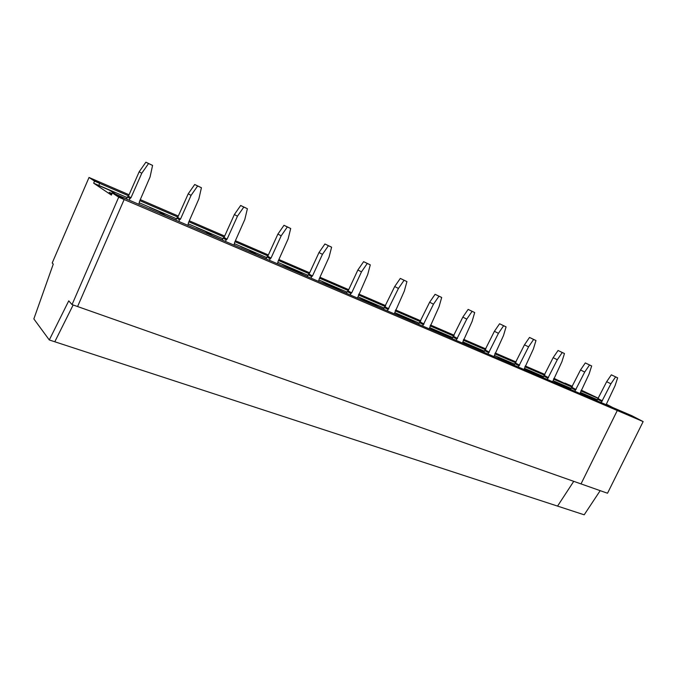 <?xml version="1.0" encoding="UTF-8"?>
<svg xmlns="http://www.w3.org/2000/svg" width="677" height="677" viewBox="0 0 677 677"><rect width="100%" height="100%" fill="white"/><g stroke="black" fill="none" stroke-linecap="round" stroke-linejoin="round"><path stroke-width="1.02" d="M572.437 386.355L564.931 383.106L572.175 386.897L553.896 378.341M544.934 374.466L525.25 365.961M516.119 362.017L495.209 352.979M485.9 348.96L463.66 339.355M454.165 335.25L430.496 325.019M420.815 320.83L395.588 309.939M385.704 305.665L358.793 294.038M348.706 289.671L319.95 277.248M309.643 272.797L278.882 259.503M268.363 254.958L235.401 240.716M224.654 236.07L189.289 220.795M178.305 216.048L140.291 199.622M129.053 194.764L94.095 179.659L99.68 183.349L98.8 185.38L99.654 185.955L109.869 190.339L115.445 194.028L122.977 197.379M600.194 490.656L584.192 514.808L557.552 506.1L573.741 481.339L557.552 506.1L54.795 341.767L73.15 304.98L54.795 341.767L49.294 339.964L33.85 318.909L53.263 264.106L52.205 262.981L89.025 177.467L94.095 179.659L99.68 183.349L128.588 195.814M643.15 421.593L124.153 199.52L77.584 306.546L581.018 483.903L617.28 410.524L606.253 404.753L617.28 410.524L581.018 483.903L607.514 493.237L643.15 421.593L632.047 415.813L117.696 195.247L124.153 199.52L77.584 306.546L72.041 304.591L68.741 300.85L49.294 339.964M112.06 193.554L109.344 192.429L111.823 194.087L109.192 192.327L112.069 193.52M159.061 211.571L149.651 207.467L158.782 211.393L164.968 215.303L173.278 219.086M572.073 387.109L553.532 379.112M544.553 375.236L524.878 366.748M515.73 362.804L494.828 353.792M485.502 349.772L463.271 340.176M453.768 336.08L430.098 325.874M420.409 321.685L395.182 310.811M385.289 306.546L358.378 294.935M348.283 290.577L319.527 278.179M309.22 273.728L278.459 260.459M267.923 255.914L234.97 241.706M224.205 237.06L188.841 221.811M177.848 217.063L139.834 200.671M571.075 388.403L553.134 380.694M543.538 376.564L524.489 368.373M514.689 364.158L494.438 355.459M484.427 351.151L462.89 341.893M452.668 337.501L429.726 327.634M419.266 323.141L394.809 312.63M384.121 308.035L358.015 296.814M347.073 292.109L319.172 280.109M307.967 275.302L278.112 262.464M266.636 257.531L234.631 243.771M222.877 238.719L188.519 223.952M176.469 218.764L139.53 202.888M127.166 197.574L98.8 185.38L99.68 183.349L94.543 181.131L89.025 177.467M580.417 392.584L595.988 400.344M126.591 198.894L122.994 197.354M563.924 386.432L554.438 381.396L569.577 389.021M563.933 386.415L570.618 389.343M344.686 292.591L322.269 281.649L343.637 292.024M346.548 293.243L343.654 291.999M366.816 300.808L359.783 297.77L381.896 308.543M366.832 300.774L375.176 305.445L383.605 309.135M402.045 315.947L395.385 313.07L417.193 323.674M402.062 315.914L416.067 323.081M418.767 324.215L416.076 323.064M290.56 268.05L282.69 264.639L305.412 275.742M290.577 267.999L304.405 275.192M307.443 276.461L304.422 275.167M159.095 211.495L165.306 215.421L175.902 220.05M205.444 231.492L196.584 227.641L205.199 231.339L211.926 235.444L219.923 239.083M205.47 231.424L212.231 235.545L219.026 238.575M222.327 239.954L219.035 238.549M249.204 250.287L240.86 246.665L248.992 250.16L256.202 254.434L263.886 257.937M249.221 250.228L256.465 254.527L266.095 258.732M429.65 327.795L450.721 338.051M435.539 330.334L429.658 327.77M435.548 330.308L452.168 338.542M524.413 368.525L541.938 377.174M543.072 377.529L524.43 368.5M497.781 357.075L512.98 364.751M497.79 357.058L511.787 364.133M514.207 365.157L511.795 364.116M467.409 344.026L483.945 352.175M462.814 342.046L482.616 351.727M467.426 344.001L462.823 342.029M126.523 199.038L127.454 196.905L129.967 198.53L129.239 200.197M138.895 204.336L139.479 201.492L150.066 176.968L152.579 165.408L145.893 162.192L139.166 171.797L128.427 196.195L127.454 196.905M145.893 162.192L148.542 163.563L141.772 173.244L130.94 197.811L129.967 198.53M148.542 163.563L152.579 165.408M128.427 196.195L130.94 197.811M139.166 171.797L141.772 173.244M175.842 220.186L176.756 218.121L179.532 219.847L178.821 221.455M187.901 225.356L188.494 222.606L198.877 198.877L201.424 187.724L194.722 184.499L188.214 193.817L177.687 217.427L176.756 218.121M194.722 184.499L197.625 185.989L191.075 195.374L180.471 219.145L179.532 219.847M197.625 185.989L201.424 187.724M177.687 217.427L180.471 219.145M188.214 193.817L191.075 195.374M222.268 240.09L223.156 238.092L226.169 239.895L225.466 241.461M234.022 245.133L234.623 242.476L244.812 219.492L247.384 208.711L240.673 205.486L234.369 214.541L224.053 237.415L223.156 238.092M240.673 205.486L243.805 207.077L237.466 216.191L227.066 239.218L226.169 239.895M243.805 207.077L247.384 208.711M224.053 237.415L227.066 239.218M234.369 214.541L237.466 216.191M266.036 258.859L266.916 256.921L270.123 258.8L269.438 260.315M277.511 263.776L278.12 261.212L288.114 238.93L290.704 228.496L284.002 225.289L277.892 234.09L267.77 256.261L266.916 256.921M284.002 225.289L287.336 226.956L281.183 235.816L270.986 258.132L270.123 258.8M287.336 226.956L290.704 228.496M267.77 256.261L270.986 258.132M277.892 234.09L281.183 235.816M307.383 276.588L308.238 274.71L311.632 276.648L310.955 278.12M318.579 281.395L319.197 278.899L329.005 257.277L331.612 247.181L324.926 243.982L318.994 252.538L309.067 274.067L308.238 274.71M324.926 243.982L328.421 245.726L322.455 254.34L312.461 275.996L311.632 276.648M328.421 245.726L331.612 247.181M309.067 274.067L312.461 275.996M318.994 252.538L322.455 254.34M346.497 293.361L347.335 291.533L350.881 293.53L350.221 294.96M357.439 298.049L367.679 274.642L370.294 264.851L363.634 261.66L357.871 269.996L348.13 290.898L347.335 291.533M363.634 261.66L367.272 263.471L361.476 271.858L351.676 292.887L350.881 293.53M367.272 263.471L370.294 264.851M348.13 290.898L351.676 292.887M357.871 269.996L361.476 271.858M383.554 309.254L384.375 307.476L388.048 309.516L387.405 310.904M394.242 313.84L404.313 291.085L406.936 281.581L400.302 278.416L394.699 286.532L384.375 307.476M400.302 278.416L404.076 280.278L398.44 288.444L388.048 309.516M404.076 280.278L406.936 281.581M385.145 306.859L388.818 308.89M394.699 286.532L398.44 288.444M418.716 324.325L419.52 322.599L423.311 324.672L422.668 326.026M429.167 328.81L439.068 306.681L441.683 297.457L435.091 294.309L429.641 302.221L419.52 322.599M435.091 294.309L438.967 296.221L433.492 304.176L423.311 324.672M438.967 296.221L441.683 297.457M420.265 321.998L424.047 324.063M429.641 302.221L433.492 304.176M452.118 338.652L452.913 336.968L456.797 339.075L456.171 340.396M462.349 343.036L472.072 321.499L474.695 312.537L468.137 309.406L462.831 317.124L452.913 336.968M468.137 309.406L472.114 311.352L466.775 319.121L456.797 339.075M472.114 311.352L474.695 312.537M453.624 336.376L457.508 338.475M462.831 317.124L466.775 319.121M483.894 352.277L484.673 350.644L488.642 352.768L488.024 354.054M493.905 356.576L503.476 335.589L506.083 326.873L499.575 323.767L494.405 331.298L484.673 350.644M499.575 323.767L503.629 325.747L498.433 333.329L488.642 352.768M503.629 325.747L506.083 326.873M485.367 350.06L489.336 352.184M494.405 331.298L498.433 333.329M514.156 365.258L514.926 363.659L518.963 365.808L518.362 367.061M523.964 369.464L533.374 349.01L535.972 340.523L529.516 337.442L524.472 344.805L514.926 363.659M529.516 337.442L533.637 339.456L528.568 346.852L518.963 365.808M533.637 339.456L535.972 340.523M515.595 363.092L519.631 365.233M524.472 344.805L528.568 346.852M543.022 377.631L543.775 376.073L547.871 378.24L547.278 379.458M552.618 381.752L561.876 361.806L564.466 353.538L558.06 350.483L553.143 357.676L543.775 376.073M558.06 350.483L562.24 352.522L557.298 359.749L547.871 378.24M562.24 352.522L564.466 353.538M544.418 375.515L548.522 377.681M553.143 357.676L557.298 359.749M570.567 389.444L571.312 387.929L575.458 390.104L574.875 391.298M579.977 393.481L589.083 374.017L591.664 365.961L585.309 362.931L580.511 369.964L571.312 387.929M585.309 362.931L589.532 364.988L584.708 372.054L575.458 390.104M589.532 364.988L591.664 365.961M571.938 387.379L576.085 389.554M580.511 369.964L584.708 372.054M596.894 400.733L597.622 399.252L601.811 401.436L601.244 402.603M606.118 404.694L615.08 385.678L617.644 377.825L611.348 374.83L606.66 381.701L597.622 399.252M611.348 374.83L615.613 376.894L610.899 383.808L601.811 401.436M615.613 376.894L617.644 377.825M598.231 398.711L602.42 400.894M606.66 381.701L610.899 383.808M123.722 197.836L115.056 193.893L109.505 190.22L93.663 183.171L94.543 181.131M72.041 304.591L118.703 197.185L124.153 199.52L117.696 195.247L112.323 192.945L111.392 195.094L93.663 183.171M118.703 197.185L112.323 192.945M606.364 404.194L612.787 407.554M597.393 399.718L580.485 392.448M580.874 392.787L580.426 392.567M580.883 392.762L594.744 399.718M596.945 400.64L594.753 399.701M581.247 390.155L598.434 398.304M598.366 398.448L580.883 390.908"/></g></svg>
